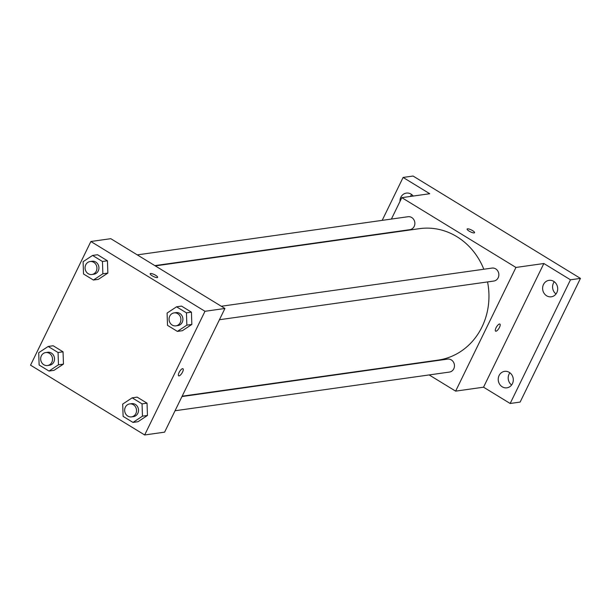 <?xml version="1.0" encoding="UTF-8"?>
<svg xmlns="http://www.w3.org/2000/svg" width="611" height="611" viewBox="0 0 611 611"><rect width="100%" height="100%" fill="white"/><g stroke="black" fill="none" stroke-linecap="round" stroke-linejoin="round"><path stroke-width="0.92" d="M509.887 372.779A8.31 7.523 -98 0 0 511.606 385.006M554.276 281.747A8.31 7.523 -98 0 0 556.002 293.975M411.631 194.512A8.31 7.523 -98 0 0 410.554 196.429M382.18 220.365L403.107 177.442L413.074 176.037L580.45 278.395L520.129 402.076L510.162 403.481L483.538 387.191L543.859 263.517L570.483 279.8L580.45 278.395M403.107 177.442L429.739 193.725L401.832 197.659L515.951 267.45L543.859 263.517M474.182 232.906A4.147 1.054 -154 0 1 469.729 231.477A4.147 1.054 -154 0 1 467.117 229.049A4.147 1.054 -154 0 1 471.31 229.927A4.147 1.054 -154 0 1 474.579 232.692A4.147 1.054 -154 0 1 474.182 232.906M553.681 281.343A8.31 7.523 82 0 1 557.591 290.164A8.31 7.523 82 0 1 551.321 296.793A8.31 7.523 82 0 1 546.639 295.793A8.31 7.523 82 0 1 542.721 286.971A8.31 7.523 82 0 1 548.999 280.342A8.31 7.523 82 0 1 553.681 281.343M509.284 372.366A8.31 7.523 82 0 1 513.194 381.188A8.31 7.523 82 0 1 506.924 387.817A8.31 7.523 82 0 1 502.242 386.816A8.31 7.523 82 0 1 498.324 377.995A8.31 7.523 82 0 1 504.602 371.366A8.31 7.523 82 0 1 509.284 372.366M570.483 279.8L510.162 403.481M515.951 267.45L455.63 391.132L483.538 387.191M455.63 391.132L429.143 374.933M411.577 364.187L411.134 363.919M399.976 201.454A8.31 7.523 82 0 1 406.353 193.099A8.31 7.523 82 0 1 411.035 194.107A8.31 7.523 82 0 1 413.196 196.062M182.139 396.195L437.995 360.131A66.385 60.107 -98 0 0 481.987 326.961A66.385 60.107 -98 0 0 487.555 281.931M483.813 269.237A66.385 60.107 -98 0 0 419.467 228.659L155.293 265.892M391.391 219.066L401.832 197.659M219.433 319.729L493.833 281.045A6.545 5.927 -98 0 0 498.171 277.776A6.545 5.927 -98 0 0 497.759 270.917A6.545 5.927 -98 0 0 492.008 268.084L221.281 306.248M154.85 265.625L409.844 229.675A6.545 5.927 -98 0 0 414.182 226.406A6.545 5.927 -98 0 0 413.769 219.555A6.545 5.927 -98 0 0 408.018 216.722L137.292 254.879M181.963 396.554L447.611 359.108A6.545 5.927 82 0 1 454.393 364.767A6.545 5.927 82 0 1 449.444 372.068L175.036 410.752M496.002 327.847A4.147 1.413 -58.6 0 1 499.913 324.067A4.147 1.413 -58.6 0 1 498.95 328.344A4.147 1.413 -58.6 0 1 495.582 331.147A4.147 1.413 -58.6 0 1 496.002 327.847M499.913 324.067A4.147 1.413 -58.6 0 1 498.95 328.336A4.147 1.413 -58.6 0 1 495.582 331.139M467.117 229.056A4.147 1.054 -154 0 1 471.31 229.927A4.147 1.054 -154 0 1 474.579 232.692M110.805 238.687L224.924 308.479L164.603 432.153L144.67 434.963L30.55 365.172L90.871 241.498L110.805 238.687M90.871 241.498L204.99 311.289L224.924 308.479M157.241 277.585A4.147 1.054 -154 0 1 152.788 276.157A4.147 1.054 -154 0 1 150.184 273.728A4.147 1.054 -154 0 1 154.369 274.599A4.147 1.054 -154 0 1 157.638 277.363A4.147 1.054 -154 0 1 157.241 277.585M53.157 345.757L63.04 351.806L63.46 364.103L53.997 370.358L63.46 364.103L63.04 351.806L53.157 345.757L48.177 346.46L58.06 352.509L58.473 364.805L49.01 371.06L39.127 365.011L38.707 352.715L48.177 346.46M181.543 306.103L191.426 312.145L191.846 324.441L182.384 330.696L191.846 324.441L191.426 312.145L181.543 306.103L176.564 306.806L186.447 312.847L186.859 325.144L177.396 331.399L167.513 325.358L167.093 313.053L176.564 306.806M204.99 311.289L144.67 434.963M97.554 254.734L107.437 260.782L107.857 273.079L98.386 279.334L107.857 273.079L107.437 260.782L97.554 254.734L92.574 255.436L102.457 261.485L102.869 273.781L93.407 280.037L83.524 273.988L83.104 261.691L92.574 255.436M137.147 397.127L147.03 403.168L147.45 415.465L137.987 421.72L147.45 415.465L147.03 403.168L137.147 397.127L132.167 397.83L142.05 403.871L142.47 416.167L132.999 422.422L123.117 416.381L122.704 404.085L132.167 397.83M179.061 372.527A4.147 1.413 -58.6 0 1 182.972 368.739A4.147 1.413 -58.6 0 1 182.017 373.015A4.147 1.413 -58.6 0 1 178.641 375.818A4.147 1.413 -58.6 0 1 179.061 372.527M182.972 368.739A4.147 1.413 -58.6 0 1 182.009 373.015A4.147 1.413 -58.6 0 1 178.641 375.818M150.176 273.728A4.147 1.054 -154 0 1 154.369 274.606A4.147 1.054 -154 0 1 157.638 277.371M131.502 416.885L133.496 416.61A6.545 5.927 -98 0 0 137.834 413.334A6.545 5.927 -98 0 0 137.422 406.483A6.545 5.927 -98 0 0 131.671 403.65L129.677 403.924A6.545 5.927 -98 0 0 124.72 411.234A6.545 5.927 -98 0 0 131.502 416.885A6.545 5.927 -98 0 0 135.841 413.616A6.545 5.927 -98 0 0 135.428 406.766A6.545 5.927 -98 0 0 129.677 403.924M142.05 403.871L147.03 403.168M142.47 416.167L147.45 415.465M132.999 422.422L137.987 421.72M47.513 365.523L49.506 365.241A6.545 5.927 -98 0 0 53.844 361.972A6.545 5.927 -98 0 0 53.424 355.113A6.545 5.927 -98 0 0 47.681 352.28L45.688 352.562A6.545 5.927 -98 0 0 40.731 359.871A6.545 5.927 -98 0 0 47.513 365.523A6.545 5.927 -98 0 0 51.851 362.254A6.545 5.927 -98 0 0 51.431 355.396A6.545 5.927 -98 0 0 45.688 352.562M58.06 352.509L63.04 351.806M58.473 364.805L63.46 364.103M49.01 371.06L53.997 370.358M175.899 325.862L177.893 325.579A6.545 5.927 -98 0 0 182.231 322.31A6.545 5.927 -98 0 0 181.811 315.459A6.545 5.927 -98 0 0 176.067 312.618L174.074 312.901A6.545 5.927 -98 0 0 169.117 320.21A6.545 5.927 -98 0 0 175.899 325.862A6.545 5.927 -98 0 0 180.237 322.593A6.545 5.927 -98 0 0 179.817 315.734A6.545 5.927 -98 0 0 174.074 312.901M186.447 312.847L191.426 312.145M186.859 325.144L191.846 324.441M177.396 331.399L182.384 330.696M91.91 274.499L93.903 274.217A6.545 5.927 -98 0 0 98.241 270.948A6.545 5.927 -98 0 0 97.821 264.089A6.545 5.927 -98 0 0 92.078 261.256L90.084 261.539A6.545 5.927 -98 0 0 85.128 268.84A6.545 5.927 -98 0 0 91.91 274.499A6.545 5.927 -98 0 0 96.248 271.231A6.545 5.927 -98 0 0 95.828 264.372A6.545 5.927 -98 0 0 90.084 261.539M102.457 261.485L107.437 260.782M102.869 273.781L107.857 273.079M93.407 280.037L98.386 279.334"/></g></svg>
